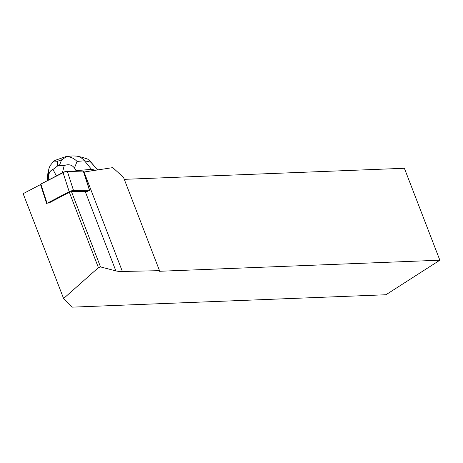 <?xml version="1.0" encoding="UTF-8"?>
<svg xmlns="http://www.w3.org/2000/svg" width="463" height="463" viewBox="0 0 463 463"><rect width="100%" height="100%" fill="white"/><g stroke="black" fill="none" stroke-linecap="round" stroke-linejoin="round"><path stroke-width="0.69" d="M89.301 190.692A2.546 0.301 162.2 0 0 89.672 190.391A2.546 0.301 162.2 0 0 89.486 190.339L73.484 190.391A2.546 0.301 162.2 0 0 71.447 190.843A2.546 0.301 162.2 0 0 69.195 191.705L47.052 203.315A2.546 0.301 162.2 0 0 46.682 203.616A2.546 0.301 162.2 0 0 46.867 203.668M46.682 203.616L40.484 184.367A2.546 0.301 -17.8 0 1 40.86 184.066L62.997 172.456A2.546 0.301 -17.8 0 1 65.254 171.594A2.546 0.301 -17.8 0 1 67.285 171.142L83.288 171.09A2.546 0.301 -17.8 0 1 83.479 171.142L89.672 190.391M122.382 271.468L159.521 270.67L123.534 177.41L112.775 167.623L84.052 172.01L122.382 271.468A44.905 11.859 -21.1 0 1 115.86 270.884L100.512 266.914L98.411 267.637L63.599 298.508L23.15 193.679L40.547 184.552M87.293 191.503L85.261 191.595L115.86 270.884M84 172.485L84.04 172.109M98.411 267.637L69.334 192.295L48.748 203.089M159.521 270.67L159.475 271.277L439.85 260.2L385.939 294.752L72.413 307.143L63.599 298.508M100.512 266.914L71.47 191.641L69.334 192.295M71.47 191.641L85.261 191.595M439.85 260.2L404.378 168.277L124.281 179.343M91.975 170.801L91.5 169.342L95.609 170.245M82.235 157.31L87.629 159.081L90.129 161.217L90.875 162.195L84.492 160.783L91.5 169.342L76.378 170.656L76.522 171.113M55.572 176.351L56.353 175.876L52.996 169.47C50.322 170.343 48.806 172.873 48.447 177.063L48.447 171.414L47.845 173.567L47.301 180.692M48.216 180.205L48.447 177.063M66.261 156.511L73.166 155.909L77.055 156.164C80.012 156.847 82.489 158.387 84.492 160.783L77.066 161.431L74.445 167.994C71.996 164.782 68.582 163.971 64.207 165.563L62.412 172.763M74.329 171.119L76.378 170.656L74.445 167.994M56.723 175.743L56.353 175.876M52.996 169.47L57.47 166.061L59.42 165.378L64.207 165.563M48.945 168.613L47.845 173.567M65.983 156.563L66.73 156.575L61.637 159.833L57.47 161.286L53.818 161.078L50.149 165.58L48.945 168.601L48.447 171.414M53.818 161.078L56.029 160.042M77.066 161.431C74.121 158.415 70.677 156.795 66.73 156.575M47.052 203.315L40.86 184.066L65.248 171.594L83.288 171.09L89.486 190.339M69.195 191.705L62.997 172.456M67.285 171.142L73.484 190.391M97.548 169.95L90.875 162.195M57.47 161.286L57.47 166.061M59.42 165.378L61.637 159.833M97.629 169.938L90.135 161.222M77.055 156.164L83.178 157.518M55.965 160.059L65.954 156.575"/></g></svg>

